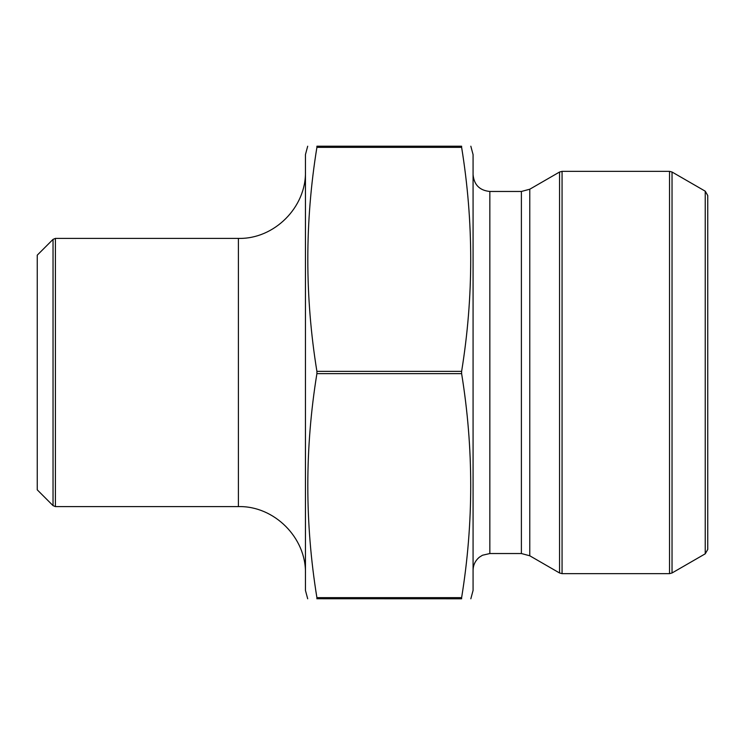 <?xml version="1.0" encoding="UTF-8"?>
<svg xmlns="http://www.w3.org/2000/svg" width="745" height="745" viewBox="0 0 745 745"><rect width="100%" height="100%" fill="white"/><g stroke="black" fill="none" stroke-linecap="round" stroke-linejoin="round"><path stroke-width="1.12" d="M470.831 598.794L473.075 590.413L473.075 154.588L470.831 146.206M461.574 146.253L461.621 147.342L461.621 146.206C473.746 146.206 473.746 146.206 461.621 146.206C473.746 146.206 473.746 146.206 461.621 146.206L461.621 147.342C473.746 222.019 473.746 296.696 461.621 371.373L461.621 373.627C473.746 448.304 473.746 522.981 461.621 597.658L461.621 598.794C473.746 598.794 473.746 598.794 461.621 598.794C473.746 598.794 473.746 598.794 461.621 598.794L461.621 597.658L461.621 598.794L316.951 598.747M473.075 570.298C473.196 564.933 475.319 560.547 479.463 557.13L482.462 555.249L489.838 553.535L489.838 191.465C479.659 190.469 474.071 184.881 473.075 174.702M489.838 191.465L521.388 191.465L529.769 189.221L559.551 172.02L562.065 171.35L669.522 171.35L672.037 172.02L672.037 572.98L669.522 573.65L669.522 171.35M705.236 553.814L707.75 549.456L707.75 195.544L705.236 191.186L705.236 553.814L672.037 572.98M53.035 505.622L37.25 489.838L37.25 255.162L53.035 239.378L55.4 238.4L55.4 506.6L53.035 505.622L53.035 239.378M316.904 598.794C304.779 598.794 304.779 598.794 316.904 598.794C304.779 598.794 304.779 598.794 316.904 598.794L316.904 597.658C304.779 522.981 304.779 448.304 316.904 373.627L316.904 371.373C304.779 296.696 304.779 222.019 316.904 147.342L316.904 146.206C304.779 146.206 304.779 146.206 316.904 146.206C304.779 146.206 304.779 146.206 316.904 146.206L461.621 146.206M307.694 146.206L305.45 154.588L305.45 590.413L307.694 598.794M305.45 171.35C306.372 207.184 274.225 239.322 238.4 238.4L238.4 506.6C274.225 505.678 306.372 537.825 305.45 573.65M238.4 506.6L55.4 506.6M489.838 553.535L521.388 553.535L521.388 191.465M521.388 553.535L529.769 555.779L529.769 189.221M529.769 555.779L559.551 572.98L559.551 172.02M562.065 171.35L562.065 573.65L669.522 573.65M461.621 597.658L316.904 597.658M461.621 373.627L316.904 373.627M461.621 371.373L316.904 371.373M461.621 147.342L316.904 147.342M705.236 191.186L672.037 172.02M562.065 573.65L559.551 572.98M238.4 238.4L55.4 238.4"/></g></svg>
